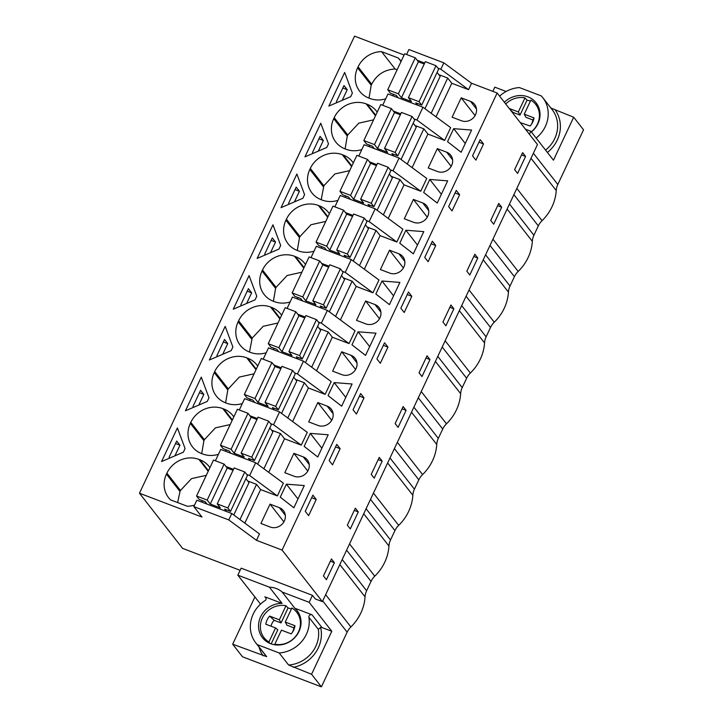 <?xml version="1.0" encoding="UTF-8"?>
<svg xmlns="http://www.w3.org/2000/svg" width="723" height="723" viewBox="0 0 723 723"><rect width="100%" height="100%" fill="white"/><g stroke="black" fill="none" stroke-linecap="round" stroke-linejoin="round"><path stroke-width="1.08" d="M226.019 466.525L233.493 469.372M246.697 474.405L249.661 475.535L255.68 462.738L220.732 449.426L215.391 460.768M249.661 475.535L277.361 495.933L260.623 489.561L256.548 484.347L247.673 480.967M240.126 570.302L182.594 548.377L139.467 493.222L201.979 517.035L193.827 506.606L196.837 500.208L231.785 513.52L228.775 519.918L256.475 540.316L259.485 533.926L231.785 513.52M239.295 409.986L244.636 398.635L279.575 411.947L307.275 432.354L301.256 445.151L284.519 438.771L268.721 472.345M254.198 401.753L253.99 402.205M263.19 359.204L268.531 347.853L303.479 361.166L331.179 381.563L325.151 394.36L308.423 387.989L292.625 421.554M287.085 308.414L292.426 297.063L327.374 310.384L355.074 330.782L349.055 343.579L332.318 337.198L316.52 370.772M310.98 257.632L316.322 246.281L351.27 259.593L378.969 279.991L372.951 292.788L356.213 286.416L340.416 319.991M334.885 206.841L340.226 195.499L375.174 208.811L402.865 229.209L396.846 242.006L380.108 235.626L364.32 269.2M358.78 156.06L364.121 144.708L399.069 158.021L426.769 178.427L420.75 191.224L404.012 184.844L388.215 218.418M373.683 147.826L373.475 148.278M382.675 105.278L388.016 93.927L422.964 107.239L416.945 120.036L444.645 140.434L450.664 127.637L422.964 107.239M406.579 54.487L408.902 49.535L443.85 62.847L471.55 83.253L497.144 93.005L537.46 144.573L322.386 601.635L315.264 598.924L312.453 595.327L309.164 602.331L331.794 631.278L321.97 627.537L311.984 614.767A2.25 2.061 -38 0 0 308.893 617.279L318.31 629.326L320.614 627.474A2.25 2.061 142 0 1 321.97 627.537M256.548 484.347L239.973 519.557M260.623 489.561L244.826 523.127M277.361 495.933L283.38 483.136L255.68 462.738M256.475 540.316L282.069 550.067L497.144 93.005M436.005 116.846L451.803 83.272L468.54 89.652L471.55 83.253M444.645 140.434L427.908 134.062L412.11 167.628M461.202 97.84L470.556 101.401A10.908 9.968 -38 0 1 474.595 104.365A10.908 9.968 -38 0 1 474.089 117.009A10.908 9.968 -38 0 1 461.446 120.759L452.092 117.198L461.202 97.84L475.074 115.581M365.612 300.985L374.966 304.546A10.908 9.968 -38 0 1 379.006 307.51A10.908 9.968 -38 0 1 378.5 320.153A10.908 9.968 -38 0 1 365.856 323.904L356.502 320.334L365.612 300.985L379.485 318.726M413.411 199.412L404.302 218.771L413.655 222.332A10.908 9.968 -38 0 0 426.299 218.581A10.908 9.968 -38 0 0 426.796 205.938A10.908 9.968 -38 0 0 422.756 202.973L413.411 199.412L427.275 217.153M286.38 484.157L304.302 485.558L293.845 507.763L280.262 497.162L286.38 484.157L297.975 498.987M375.996 333.195L365.54 355.409L351.956 344.808L358.075 331.803L375.996 333.195M293.918 453.339L303.271 456.9A10.908 9.968 -38 0 1 307.311 459.864A10.908 9.968 -38 0 1 306.805 472.508A10.908 9.968 -38 0 1 294.162 476.258L284.808 472.697L293.918 453.339L307.79 471.08M423.651 192.445L429.769 179.449L447.682 180.84L437.234 203.055L423.651 192.445M428.197 167.98L437.551 171.541A10.908 9.968 -38 0 0 450.194 167.799A10.908 9.968 -38 0 0 450.7 155.147A10.908 9.968 -38 0 0 446.66 152.192L437.307 148.631L428.197 167.98M308.712 421.907L318.057 425.467A10.908 9.968 -38 0 0 330.709 421.726A10.908 9.968 -38 0 0 331.206 409.073A10.908 9.968 -38 0 0 327.167 406.118L317.813 402.557L308.712 421.907M352.092 383.985L341.645 406.19L328.061 395.589L334.18 382.584L352.092 383.985M399.891 282.413L389.435 304.627L375.852 294.017L381.97 281.012L399.891 282.413M399.756 243.235L405.874 230.23L423.786 231.631L413.339 253.836L399.756 243.235M310.275 433.375L328.197 434.767L317.74 456.981L304.157 446.38L310.275 433.375L321.871 448.206M332.607 371.125L341.961 374.686A10.908 9.968 -38 0 0 354.604 370.935A10.908 9.968 -38 0 0 355.101 358.292A10.908 9.968 -38 0 0 351.071 355.327L341.717 351.767L332.607 371.125M279.376 507.691L270.022 504.121L260.913 523.479L270.266 527.04A10.908 9.968 -38 0 0 282.91 523.298A10.908 9.968 -38 0 0 283.407 510.646A10.908 9.968 -38 0 0 279.376 507.691L285.305 515.282M380.406 269.552L389.751 273.113A10.908 9.968 -38 0 0 402.404 269.372A10.908 9.968 -38 0 0 402.901 256.719A10.908 9.968 -38 0 0 398.861 253.764L389.507 250.194L380.406 269.552M447.546 141.663L453.664 128.658L471.586 130.059L461.129 152.264L447.546 141.663M139.467 493.222L354.55 36.15L404.085 55.02M385.721 98.807A24.79 22.657 -38 0 1 369.914 98.473L368.929 98.102A24.79 22.657 -38 0 1 359.756 91.378A24.79 22.657 -38 0 1 357.623 67.854L358.093 66.859L371.676 84.23L371.206 85.224L357.623 67.854M401.093 61.365A24.79 22.657 -38 0 0 400.262 60.217A24.79 22.657 -38 0 0 398.237 57.985L381.536 51.622A24.79 22.657 -38 0 0 358.093 66.859M392.444 95.608A24.79 22.657 -38 0 0 393.972 94.523M352.372 93.077L350.664 96.701L328.848 106.073L344.663 72.454L352.372 93.077M209.914 467.645A24.79 22.657 -38 0 0 209.083 466.498A24.79 22.657 -38 0 0 199.9 459.774L198.915 459.394A24.79 22.657 -38 0 0 166.914 473.14L180.461 490.474L179.991 491.468L166.444 474.143A24.79 22.657 -38 0 0 168.567 497.659A24.79 22.657 -38 0 0 170.592 499.891L187.302 506.254A24.79 22.657 -38 0 0 194.541 505.088M201.265 501.898A24.79 22.657 -38 0 0 202.792 500.813M166.444 474.143L166.914 473.14M177.379 427.953L185.088 448.567L183.38 452.2L161.563 461.572L177.379 427.953M232.887 347.004L231.179 350.628L209.354 360L225.178 326.38L232.887 347.004M201.708 453.619L203.904 440.696L190.339 423.353L190.809 422.359A24.79 22.657 -38 0 1 222.82 408.612L223.805 408.983A24.79 22.657 -38 0 1 232.978 415.716A24.79 22.657 -38 0 1 233.809 416.864M190.339 423.353A24.79 22.657 -38 0 0 192.472 446.868A24.79 22.657 -38 0 0 201.645 453.601L202.63 453.972A24.79 22.657 -38 0 0 218.436 454.306M225.16 451.107A24.79 22.657 -38 0 0 226.688 450.022M278.979 249.055L257.153 258.427L272.969 224.808L280.678 245.431L278.979 249.055M273.402 301.265L275.59 288.341L262.033 270.998A24.79 22.657 -38 0 0 264.166 294.514A24.79 22.657 -38 0 0 273.339 301.238L274.324 301.618A24.79 22.657 -38 0 0 290.131 301.952M296.855 298.753A24.79 22.657 -38 0 0 298.382 297.668M262.033 270.998L262.503 269.995A24.79 22.657 -38 0 1 294.505 256.258L295.49 256.629A24.79 22.657 -38 0 1 304.672 263.353A24.79 22.657 -38 0 1 305.504 264.501M281.048 207.637L296.873 174.026L304.582 194.641L302.874 198.274L281.048 207.637M297.298 250.483L299.494 237.56L285.928 220.208A24.79 22.657 -38 0 0 288.061 243.732A24.79 22.657 -38 0 0 297.234 250.456L298.219 250.836A24.79 22.657 -38 0 0 314.026 251.161M285.928 220.208L286.398 219.214A24.79 22.657 -38 0 1 318.409 205.468L319.394 205.847A24.79 22.657 -38 0 1 328.567 212.571A24.79 22.657 -38 0 1 329.408 213.719M320.75 247.971A24.79 22.657 -38 0 0 322.277 246.886M320.768 123.235L328.477 143.859L326.769 147.483L304.943 156.855L320.768 123.235M345.097 148.911L347.284 135.987L333.728 118.644A24.79 22.657 -38 0 0 335.852 142.16A24.79 22.657 -38 0 0 345.034 148.884L346.019 149.263A24.79 22.657 -38 0 0 361.825 149.589M368.549 146.398A24.79 22.657 -38 0 0 370.077 145.314M333.728 118.644L334.198 117.641A24.79 22.657 -38 0 1 366.2 103.895L367.185 104.275A24.79 22.657 -38 0 1 376.367 110.999A24.79 22.657 -38 0 1 377.198 112.146M353.303 162.937A24.79 22.657 -38 0 0 352.463 161.789A24.79 22.657 -38 0 0 343.289 155.056L342.304 154.686A24.79 22.657 -38 0 0 310.303 168.423L309.833 169.426A24.79 22.657 -38 0 0 311.956 192.942A24.79 22.657 -38 0 0 321.139 199.675L322.124 200.045A24.79 22.657 -38 0 0 337.921 200.379M344.654 197.18A24.79 22.657 -38 0 0 346.181 196.096M266.236 352.734A24.79 22.657 -38 0 1 250.429 352.399L249.444 352.029A24.79 22.657 -38 0 1 240.262 345.305A24.79 22.657 -38 0 1 238.138 321.78L238.608 320.786A24.79 22.657 -38 0 1 270.61 307.04L271.595 307.42A24.79 22.657 -38 0 1 280.777 314.144A24.79 22.657 -38 0 1 281.609 315.291M272.96 349.534A24.79 22.657 -38 0 0 274.487 348.459M255.074 299.837L233.258 309.209L249.074 275.59L256.782 296.213L255.074 299.837M225.603 402.838L227.799 389.914L214.234 372.571A24.79 22.657 -38 0 0 216.367 396.087A24.79 22.657 -38 0 0 225.54 402.81L226.525 403.19A24.79 22.657 -38 0 0 242.332 403.524M249.055 400.325A24.79 22.657 -38 0 0 250.583 399.241M214.234 372.571L214.704 371.568A24.79 22.657 -38 0 1 246.715 357.822L247.7 358.201A24.79 22.657 -38 0 1 256.873 364.925A24.79 22.657 -38 0 1 257.713 366.073M208.983 397.786L207.284 401.41L185.459 410.781L201.274 377.162L208.983 397.786M282.069 550.067L322.386 601.635M193.827 506.606L228.775 519.918M309.164 602.331L282.151 592.038A21.97 20.09 142 0 0 276.313 588.513A21.97 20.09 142 0 0 269.435 587.193L237.84 575.156L241.139 568.161L312.453 595.327M514.631 169.652L522.621 152.652L525.576 156.43L517.578 173.421L514.631 169.652M472.535 155.843L480.153 139.647L483.524 143.958L475.906 160.154L472.535 155.843M326.398 579.71L323.443 575.933L331.441 558.933L334.397 562.711L326.398 579.71M308.622 515.653L305.242 511.342L312.869 495.147L316.24 499.457L308.622 515.653M353.041 409.769L360.66 393.574L364.04 397.885L356.412 414.08L353.041 409.769M358.292 511.929L355.336 508.152L347.347 525.151L350.294 528.92L358.292 511.929L354.279 510.402M371.242 474.36L379.241 457.37L382.187 461.138L374.189 478.138L371.242 474.36M411.83 296.313L408.459 292.002L400.84 308.197L404.211 312.517L411.83 296.313L407.248 294.568M424.735 257.415L432.354 241.22L435.734 245.531L428.106 261.726L424.735 257.415M442.937 322.006L450.935 305.007L453.881 308.784L445.883 325.784L442.937 322.006M452.011 210.944L448.631 206.624L456.258 190.429L459.629 194.749L452.011 210.944M501.681 207.212L493.682 224.211L490.727 220.434L498.725 203.443L501.681 207.212L497.668 205.684M477.786 258.003L469.787 274.993L466.832 271.215L474.83 254.225L477.786 258.003L473.773 256.475M429.986 359.575L427.031 355.797L419.033 372.788L421.988 376.566L429.986 359.575L425.974 358.048M398.093 427.356L395.138 423.579L403.136 406.579L406.091 410.357L398.093 427.356M380.316 363.298L376.936 358.979L384.564 342.783L387.935 347.103L380.316 363.298M329.146 460.551L336.764 444.356L340.135 448.676L332.517 464.871L329.146 460.551M270.022 504.121L283.895 521.861M174.939 455.824L179.946 445.187L176.71 441.048L169.092 457.243L169.724 458.057M177.659 502.584L179.991 491.468M206.299 475.336L191.523 478.626L180.461 490.474M325.657 594.686L350.881 626.949A16.9 15.454 -38 0 0 347.13 632.182L321.41 686.85L242.503 656.791L232.67 644.202L254.894 596.963M492.815 91.351L494.794 87.167L506.109 91.478M342.196 559.53L366.624 590.763L371.035 581.391L346.606 550.158M366.624 590.763A16.9 15.454 -38 0 0 365.052 596.827A45.07 41.202 -38 0 1 350.881 626.949M516.837 188.405L542.06 220.66A45.07 41.202 -38 0 0 556.231 190.538A16.9 15.454 -38 0 1 557.804 184.482L583.533 129.806L573.691 117.225L553.466 160.208L530.827 131.261L525.458 129.218M542.06 220.66A16.9 15.454 -38 0 0 538.319 225.892L533.908 235.264A16.9 15.454 -38 0 0 532.336 241.328A45.07 41.202 -38 0 1 518.165 271.45A16.9 15.454 -38 0 0 514.415 276.683L489.995 245.44M469.037 289.977L494.261 322.232A45.07 41.202 -38 0 0 508.441 292.11A16.9 15.454 -38 0 1 510.013 286.046L514.415 276.683M494.261 322.232A16.9 15.454 -38 0 0 490.519 327.465L466.1 296.231M445.142 340.759L470.366 373.023A45.07 41.202 -38 0 0 484.546 342.901A16.9 15.454 -38 0 1 486.109 336.837L490.519 327.465M470.366 373.023A16.9 15.454 -38 0 0 466.624 378.256L442.196 347.013M421.247 391.541L446.471 423.805A45.07 41.202 -38 0 0 460.641 393.683A16.9 15.454 -38 0 1 462.214 387.618L466.624 378.256M446.471 423.805A16.9 15.454 -38 0 0 442.72 429.037L418.301 397.804M397.352 442.331L422.575 474.586A45.07 41.202 -38 0 0 436.746 444.464A16.9 15.454 -38 0 1 438.319 438.409L442.72 429.037M422.575 474.586A16.9 15.454 -38 0 0 418.825 479.828L394.406 448.585M373.448 493.113L398.671 525.377A45.07 41.202 -38 0 0 412.851 495.255A16.9 15.454 -38 0 1 414.415 489.191L418.825 479.828M398.671 525.377A16.9 15.454 -38 0 0 394.93 530.61L370.501 499.376M349.552 543.904L374.776 576.159A45.07 41.202 -38 0 0 388.947 546.037A16.9 15.454 -38 0 1 390.519 539.982L394.93 530.61M374.776 576.159A16.9 15.454 -38 0 0 371.035 581.391M321.41 686.85L311.568 674.261L331.794 631.278M237.84 575.156L260.506 604.112M316.24 499.457L311.658 497.713M334.397 562.711L330.384 561.184M175.553 443.506L179.946 445.187M311.568 674.261L288.585 665.006L279.168 652.959A30.42 27.808 -38 0 0 308.893 617.279M232.67 644.202L266.679 656.656L257.261 644.609L279.168 652.959M257.261 644.609A30.42 27.808 142 0 1 255.825 642.928A30.42 27.808 142 0 1 265.052 600.578A2.25 2.061 -38 0 0 264.898 596.827L266.127 598.391M311.984 614.767L294.803 608.215A21.97 20.09 -38 0 1 297.099 610.655A21.97 20.09 -38 0 1 296.087 636.141A21.97 20.09 -38 0 1 270.61 643.687A21.97 20.09 -38 0 1 262.476 637.722A21.97 20.09 -38 0 1 261.419 615.282A21.97 20.09 -38 0 1 282.087 603.371L264.898 596.827M282.151 592.038L294.803 608.215M269.435 587.193L282.087 603.371M390.077 169.688L393.05 170.818L399.069 158.021M369.399 161.816L376.873 164.663M420.75 191.224L393.05 170.818M427.908 134.062L423.832 128.848L407.257 164.058M423.832 128.848L414.957 125.468M393.303 111.026L400.777 113.873M413.981 118.906L416.945 120.036M429.769 179.449L441.364 194.279M453.664 128.658L465.26 143.488M437.307 148.631L451.179 166.371M318.328 151.116L323.335 140.47L320.099 136.34L312.481 152.535L313.113 153.348M318.942 138.798L323.335 140.47M459.629 194.749L455.047 192.996M483.524 143.958L478.942 142.214M342.223 100.325L347.23 89.688L343.994 85.549L336.376 101.744L337.017 102.567M347.284 135.987L347.754 134.984L334.198 117.641M373.574 119.846L358.816 123.145L347.754 134.984M342.838 88.016L347.23 89.688M366.181 220.479L369.146 221.609L375.174 208.811M345.504 212.598L352.978 215.445M396.846 242.006L369.146 221.609M404.012 184.844L399.936 179.629L383.362 214.839M399.936 179.629L391.062 176.249M405.874 230.23L417.469 245.061M294.424 201.898L299.43 191.261L296.204 187.121L288.576 203.317L289.218 204.13M295.038 189.58L299.43 191.261M435.734 245.531L431.143 243.787M321.193 199.693L323.859 185.775L310.303 168.423M349.679 170.637L334.912 173.936L323.859 185.775M342.286 271.261L345.251 272.39L351.27 259.593M321.608 263.38L329.082 266.227M372.951 292.788L345.251 272.39M380.108 235.626L376.032 230.42L359.467 265.63M376.032 230.42L367.167 227.04M381.97 281.012L393.565 295.852M389.507 250.194L403.38 267.935M270.529 252.679L275.535 242.042L272.3 237.903L264.681 254.098L265.323 254.921M271.143 240.37L275.535 242.042M453.881 308.784L449.878 307.257M299.494 237.56L299.964 236.557L286.398 219.214M325.784 221.419L311.017 224.717L299.964 236.557M318.391 322.051L321.355 323.172L327.374 310.384M297.704 314.171L305.178 317.017M349.055 343.579L321.355 323.172M356.213 286.416L352.137 281.202L335.571 316.412M352.137 281.202L343.271 277.822M358.075 331.803L369.67 346.633M246.633 303.47L251.64 292.824L248.405 288.694L240.786 304.889L241.419 305.702M247.248 291.152L251.64 292.824M387.935 347.103L383.353 345.359M275.59 288.341L276.069 287.347L262.503 269.995M301.88 272.209L287.121 275.499L276.069 287.347M294.487 372.833L297.451 373.963L303.479 361.166M273.809 364.952L281.283 367.799M325.151 394.36L297.451 373.963M332.318 337.198L328.242 331.984L311.667 367.203M328.242 331.984L319.367 328.604M334.18 382.584L345.775 397.415M341.717 351.767L355.589 369.507M222.729 354.252L227.736 343.615L224.51 339.476L216.882 355.671L217.524 356.493M223.344 341.943L227.736 343.615M364.04 397.885L359.458 396.141M406.091 410.357L402.078 408.829M249.498 352.047L252.164 338.129L238.608 320.786M277.984 322.991L263.217 326.29L252.164 338.129M270.592 423.615L273.556 424.744L279.575 411.947M249.914 415.743L257.388 418.59M301.256 445.151L273.556 424.744M308.423 387.989L304.347 382.774L287.772 417.984M304.347 382.774L295.472 379.394M317.813 402.557L331.685 420.298M198.834 405.043L203.841 394.397L200.605 390.266L192.987 406.462L193.628 407.275M199.449 392.725L203.841 394.397M340.135 448.676L335.553 446.931M382.187 461.138L378.183 459.611M227.799 389.914L228.269 388.911L214.704 371.568M254.089 373.782L239.322 377.072L228.269 388.911M284.519 438.771L280.443 433.556L263.877 468.775M280.443 433.556L271.577 430.176M203.904 440.696L204.374 439.701L190.809 422.359M230.185 424.564L215.427 427.862L204.374 439.701M468.54 89.652L440.84 69.245L443.85 62.847M417.198 60.244L424.672 63.091M437.876 68.116L440.84 69.245M451.803 83.272L447.727 78.057L438.861 74.677M447.727 78.057L431.161 113.276M529.417 134.27L530.827 131.261M525.576 156.43L521.563 154.903M369.01 98.129L371.206 85.224M397.144 69.76L395.12 68.992L381.536 51.622M395.12 68.992C384.519 69.616 376.701 74.695 371.676 84.23M398.237 57.985L401.021 61.536M573.691 117.225L550.709 107.962M499.602 96.15A30.42 27.808 -38 0 1 519.385 87.573L541.292 95.915A30.42 27.808 142 0 1 542.729 97.596A30.42 27.808 142 0 1 536.141 138.057M504.392 102.268A21.97 20.09 142 0 1 527.935 96.846A21.97 20.09 142 0 1 536.077 102.802A21.97 20.09 142 0 1 531.378 131.966M387.736 89.751L398.364 93.8L415.3 57.813L404.672 53.764L387.736 89.751L390.411 93.168L396.312 95.418L398.165 97.795M417.659 105.215L415.806 102.847L421.717 105.097L419.042 101.681L435.978 65.694L438.644 69.11L421.717 105.097M398.364 93.8L401.455 97.759L411.514 101.591L408.414 97.632L419.042 101.681M424.952 108.703L440.171 76.358L437.09 72.417M408.414 97.632L425.35 61.645L435.978 65.694M401.455 97.759L418.391 61.771L424.247 63.995M415.3 57.813L418.391 61.771M363.841 140.542L374.469 144.591L391.396 108.595L380.777 104.546L363.841 140.542L366.507 143.958L372.417 146.209L374.27 148.577M393.764 156.005L391.911 153.628L397.813 155.879L395.147 152.463L412.083 116.475L414.749 119.891L397.813 155.879M374.469 144.591L377.56 148.54L387.609 152.372L384.519 148.414L395.147 152.463M401.057 159.485L416.276 127.149L413.195 123.199M384.519 148.414L401.455 112.427L412.083 116.475M377.56 148.54L394.496 112.553L400.343 114.785M391.396 108.595L394.496 112.553M339.946 191.324L350.565 195.373L367.501 159.385L356.882 155.337L339.946 191.324L342.612 194.74L348.522 196.99L350.375 199.358M369.869 206.787L368.007 204.419L373.918 206.67L371.242 203.253L388.179 167.257L390.854 170.673L373.918 206.67M350.565 195.373L353.655 199.331L363.714 203.154L360.623 199.205L371.242 203.253M377.153 210.276L392.372 177.93L389.29 173.99M360.623 199.205L377.56 163.217L388.179 167.257M353.655 199.331L370.592 163.335L376.448 165.567M367.501 159.385L370.592 163.335M316.041 242.106L326.669 246.154L343.606 210.167L332.978 206.118L316.041 242.106L318.716 245.522L324.618 247.772L326.48 250.149M345.965 257.578L344.112 255.201L350.022 257.451L347.347 254.035L364.284 218.048L366.959 221.464L350.022 257.451M326.669 246.154L329.76 250.113L339.819 253.945L336.719 249.986L347.347 254.035M353.258 261.057L368.477 228.712L365.395 224.772M336.719 249.986L353.655 213.999L364.284 218.048M329.76 250.113L346.697 214.125L352.553 216.358M343.606 210.167L346.697 214.125M292.146 292.896L302.774 296.945L319.711 260.958L309.083 256.909L292.146 292.896L294.821 296.313L300.723 298.563L302.576 300.931M322.069 308.36L320.217 305.992L326.118 308.242L323.452 304.826L340.388 268.829L343.054 272.246L326.118 308.242M302.774 296.945L305.865 300.895L315.915 304.726L312.824 300.777L323.452 304.826M329.363 311.839L344.582 279.503L341.5 275.562M312.824 300.777L329.76 264.781L340.388 268.829M305.865 300.895L322.801 264.907L328.649 267.139M319.711 260.958L322.801 264.907M268.251 343.678L278.87 347.727L295.806 311.74L285.187 307.691L268.251 343.678L270.917 347.094L276.828 349.345L278.68 351.721M298.174 359.141L296.322 356.773L302.223 359.024L299.557 355.608L316.484 319.62L319.159 323.036L302.223 359.024M278.87 347.727L281.97 351.685L292.02 355.517L288.929 351.559L299.557 355.608M305.458 362.63L320.687 330.284L317.605 326.344M288.929 351.559L305.865 315.571L316.484 319.62M281.97 351.685L298.906 315.698L304.754 317.921M295.806 311.74L298.906 315.698M244.347 394.469L254.975 398.518L271.911 362.521L261.283 358.472L244.347 394.469L247.022 397.885L252.933 400.135L254.785 402.503M274.27 409.932L272.417 407.555L278.328 409.805L275.653 406.389L292.589 370.402L295.264 373.818L278.328 409.805M254.975 398.518L258.066 402.467L268.125 406.299L265.034 402.34L275.653 406.389M281.563 413.411L296.782 381.075L293.701 377.126M265.034 402.34L281.961 366.353L292.589 370.402M258.066 402.467L275.002 366.48L280.858 368.712M271.911 362.521L275.002 366.48M220.452 445.251L231.08 449.299L248.016 413.312L237.388 409.263L220.452 445.251L223.127 448.667L229.028 450.917L230.881 453.294M250.375 460.714L248.522 458.346L254.424 460.596L251.758 457.18L268.694 421.193L271.36 424.609L254.424 460.596M231.08 449.299L234.171 453.258L244.22 457.09L241.13 453.131L251.758 457.18M257.668 464.202L272.887 431.857L269.806 427.917M241.13 453.131L258.066 417.144L268.694 421.193M234.171 453.258L251.107 417.261L256.963 419.494M248.016 413.312L251.107 417.261M196.557 496.041L207.185 500.081L224.112 464.094L213.493 460.045L196.557 496.041L199.223 499.457L205.133 501.708L206.986 504.076M226.48 511.504L224.627 509.128L230.529 511.378L227.862 507.962L244.799 471.974L247.465 475.391L230.529 511.378M207.185 500.081L210.276 504.039L220.325 507.871L217.234 503.913L227.862 507.962M233.773 514.984L248.992 482.639L245.91 478.698M217.234 503.913L234.171 467.926L244.799 471.974M210.276 504.039L227.212 468.052L233.059 470.284M224.112 464.094L227.212 468.052M532.833 119.955L533.972 117.894L524.247 114.189L525.928 117.325L532.833 119.955A11.93 10.908 -38 0 1 531.215 124.681M520.289 122.603L530.149 126.019L531.098 124.835A15.21 13.909 -38 0 0 531.577 124.148A15.21 13.909 -38 0 0 532.67 122.187A15.21 13.909 -38 0 0 533.691 119.34L533.972 117.894M524.247 114.189L530.863 100.136A20.696 18.925 142 0 1 534.722 103.244A20.696 18.925 142 0 1 531.288 131.848M530.393 101.148A20.976 19.178 -38 0 0 527.04 100.154L524.961 97.885L518.346 111.938L520.027 115.074L527.04 100.154M520.027 115.074L513.122 112.445A11.93 10.908 -38 0 0 512.706 112.905M513.122 112.445L510.248 109.76M518.346 111.938L509.245 108.477M505.729 103.985A20.696 18.925 142 0 1 507.654 102.277A20.696 18.925 142 0 1 524.961 97.885M293.854 627.808L294.993 625.747L285.269 622.051L286.95 625.178L293.854 627.808A11.93 10.908 -38 0 1 292.237 632.535M285.269 622.051L291.884 607.989A20.696 18.925 142 0 1 295.743 611.098A20.696 18.925 142 0 1 292.137 639.837A20.696 18.925 142 0 1 274.83 644.229L281.446 630.167L291.17 633.872L292.119 632.688A15.21 13.909 -38 0 0 292.598 632.001A15.21 13.909 -38 0 0 293.692 630.049A15.21 13.909 -38 0 0 294.713 627.193L294.993 625.747M291.414 609.001A20.976 19.178 -38 0 0 288.061 608.007L285.983 605.738L279.367 619.801L281.048 622.928L288.061 608.007M281.048 622.928L274.144 620.298A11.93 10.908 -38 0 0 271.053 626.208M271.179 643.895L277.795 629.823L275.544 627.916L268.929 641.979A20.696 18.925 142 0 1 263.235 636.52A20.696 18.925 142 0 1 268.676 610.131A20.696 18.925 142 0 1 285.983 605.738M274.144 620.298L269.643 616.095L268.685 617.279A15.21 13.909 -38 0 0 267.121 619.918A15.21 13.909 -38 0 0 266.1 622.774L265.82 624.22L275.544 627.916M279.367 619.801L269.643 616.095M268.929 641.979L269.869 643.389M275.246 644.844L274.83 644.229M208.206 471.279L198.915 459.394M199.9 459.774L208.468 470.727M347.13 632.182L322.711 600.94M339.828 564.564L365.052 596.827M266.679 656.656A30.42 27.808 142 0 1 265.242 654.975L255.825 642.928M263.082 655.788A32.671 29.869 142 0 1 259.087 647.103M318.31 629.326A30.42 27.808 142 0 1 288.585 665.006M320.614 627.474A32.671 29.869 142 0 1 293.312 667.311M452.598 159.783L446.66 152.192M510.013 286.046L485.585 254.812M375.49 115.779L366.2 103.895M375.752 115.228L367.185 104.275M492.941 239.186L518.165 271.45M507.112 209.064L532.336 241.328M509.48 204.031L533.908 235.264M538.319 225.892L513.89 194.659M428.694 210.565L422.756 202.973M486.109 336.837L461.69 305.594M323.389 186.769L309.833 169.426M351.595 166.561L342.304 154.686M351.857 166.01L343.289 155.056M483.217 259.855L508.441 292.11M404.799 261.355L398.861 253.764M462.214 387.618L437.795 356.385M327.7 217.352L318.409 205.468M327.953 216.801L319.394 205.847M459.322 310.637L484.546 342.901M380.904 312.137L374.966 304.546M438.319 438.409L413.89 407.166M303.796 268.134L294.505 256.258M304.058 267.582L295.49 256.629M435.418 361.419L460.641 393.683M356.999 362.928L351.071 355.327M414.415 489.191L389.995 457.957M251.694 339.132L238.138 321.78M279.9 318.924L270.61 307.04M280.163 318.373L271.595 307.42M411.523 412.209L436.746 444.464M333.104 413.71L327.167 406.118M390.519 539.982L366.1 508.739M256.005 369.706L246.715 357.822M256.258 369.155L247.7 358.201M387.627 462.991L412.851 495.255M309.209 464.491L303.271 456.9M232.101 420.488L222.82 408.612M232.363 419.936L223.805 408.983M363.723 513.782L388.947 546.037M476.493 108.992L470.556 101.401M557.804 184.482L533.384 153.24M531.007 158.283L556.231 190.538M545.558 150.104A30.42 27.808 -38 0 0 552.146 109.643L542.729 97.596M547.392 152.445A32.671 29.869 -38 0 0 555.436 110.267M534.722 103.244L538.78 107.6M263.235 636.52L266.48 641.509M295.743 611.098L299.801 615.454"/></g></svg>
